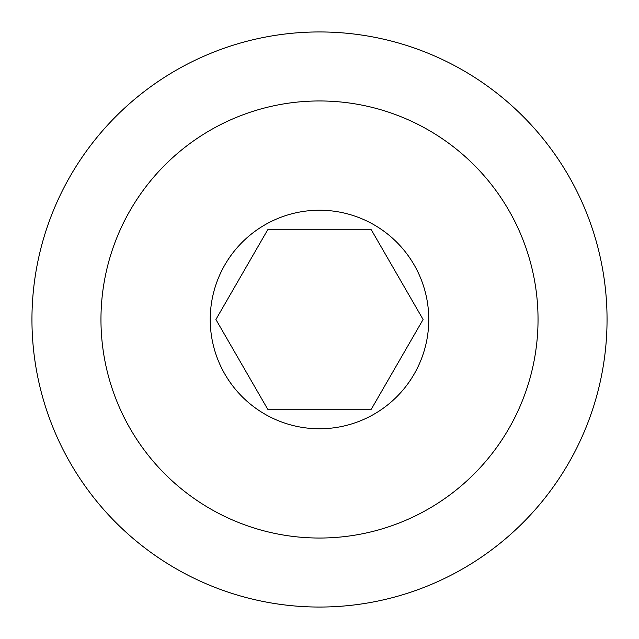 <?xml version="1.0" encoding="UTF-8"?>
<svg xmlns="http://www.w3.org/2000/svg" width="639" height="639" viewBox="0 0 639 639"><rect width="100%" height="100%" fill="white"/><g stroke="black" fill="none" stroke-linecap="round" stroke-linejoin="round"><path stroke-width="0.96" d="M319.5 607.05A287.55 287.55 0 0 0 607.05 319.5A287.55 287.55 0 0 0 319.5 31.95A287.55 287.55 0 0 0 31.95 319.5A287.55 287.55 0 0 0 319.5 607.05M319.5 538.038A218.538 218.538 0 0 0 538.038 319.5A218.538 218.538 0 0 0 319.5 100.962A218.538 218.538 0 0 0 100.962 319.5A218.538 218.538 0 0 0 319.5 538.038M371.299 229.784L267.701 229.784L215.902 319.5L267.701 409.216L371.299 409.216L423.098 319.5L371.299 229.784L267.701 229.784L215.902 319.5L267.701 409.216L371.299 409.216L423.098 319.5L371.299 229.784M428.769 319.5A109.269 109.269 0 0 0 319.5 210.231A109.269 109.269 0 0 0 210.231 319.5A109.269 109.269 0 0 0 319.5 428.769A109.269 109.269 0 0 0 428.769 319.5"/></g></svg>
